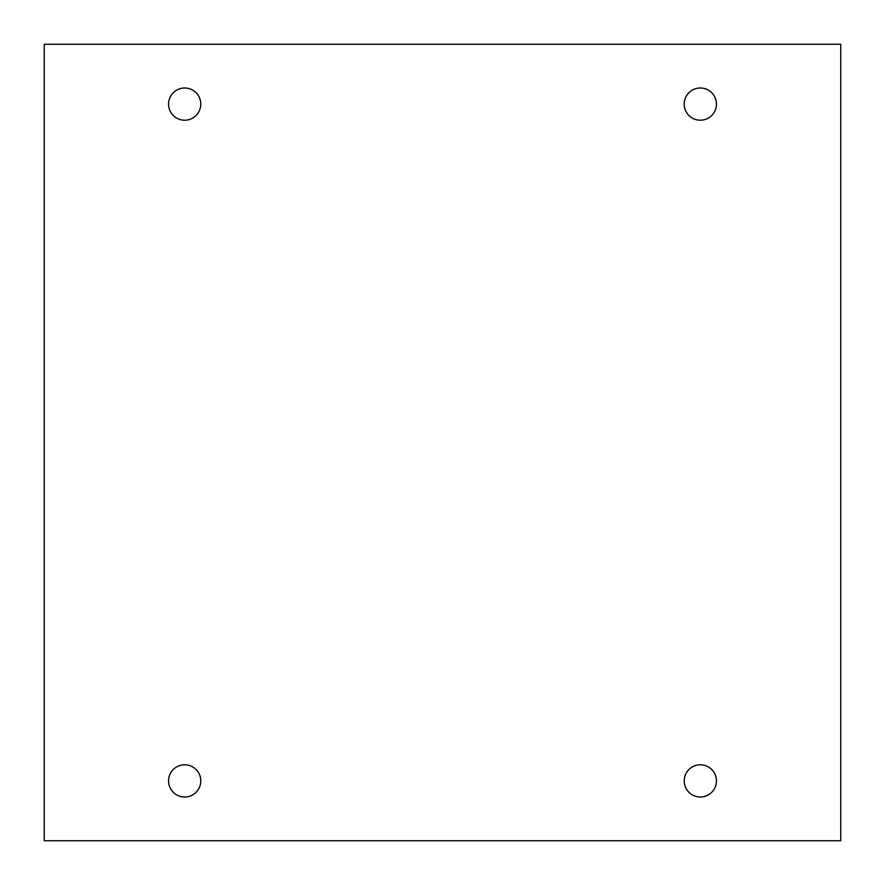 <?xml version="1.0" encoding="UTF-8"?>
<svg xmlns="http://www.w3.org/2000/svg" width="885" height="885" viewBox="0 0 885 885"><rect width="100%" height="100%" fill="white"/><g stroke="black" fill="none" stroke-linecap="round" stroke-linejoin="round"><path stroke-width="1.33" d="M840.75 44.25L44.25 44.25L44.25 840.75L840.75 840.75L840.75 44.25M200.784 104.098A16.118 16.118 0 0 0 176.613 90.148A16.118 16.118 0 0 0 176.613 118.059A16.118 16.118 0 0 0 200.784 104.098M716.441 104.098A16.118 16.118 0 0 0 692.269 90.148A16.118 16.118 0 0 0 692.269 118.059A16.118 16.118 0 0 0 716.441 104.098M716.441 780.902A16.118 16.118 0 0 0 692.269 766.941A16.118 16.118 0 0 0 692.269 794.852A16.118 16.118 0 0 0 716.441 780.902M200.784 780.902A16.118 16.118 0 0 0 176.613 766.941A16.118 16.118 0 0 0 176.613 794.852A16.118 16.118 0 0 0 200.784 780.902"/></g></svg>
